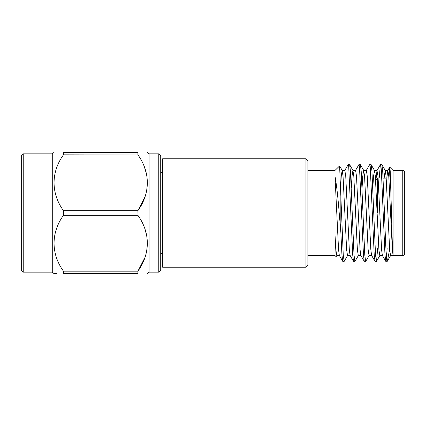 <?xml version="1.0" encoding="UTF-8"?>
<svg xmlns="http://www.w3.org/2000/svg" width="426" height="426" viewBox="0 0 426 426"><rect width="100%" height="100%" fill="white"/><g stroke="black" fill="none" stroke-linecap="round" stroke-linejoin="round"><path stroke-width="0.64" d="M158.781 153.829L160.719 155.762L160.719 270.238L158.781 272.171L158.781 153.829L149.1 153.829L147.508 152.487M305.948 158.781L307.881 160.719L307.881 265.281L305.948 267.219L305.948 158.781L162.652 158.781L162.652 267.219L305.948 267.219M404.7 172.381L404.7 253.619C404.572 254.807 403.928 255.451 402.762 255.557L402.762 170.443C403.928 170.549 404.572 171.193 404.7 172.381M307.881 170.443L334.99 170.443L334.99 255.557L336.119 256.686L334.99 234.476L335.874 249.854L336.774 255.552L339.463 255.552M393.081 213L393.081 170.443L393.081 255.552L402.762 255.557M389.923 247.852L387.383 261.154L385.759 261.308L384.976 254.924L381.392 171.076L380.966 166.3L380.381 164.692L379.199 178.148M387.229 261.388C386.307 262.98 385.408 239.183 384.492 213L382.697 171.076L381.914 164.692L380.498 164.59M340.843 195.619L340.843 232.181L341.945 254.924L342.728 261.308L344.149 261.41L343.255 254.924L339.602 165.932L334.99 170.443M358.415 255.44L355.023 261.308L353.489 261.308L352.707 254.924L348.697 166.3L348.106 164.692L344.714 170.56M354.906 261.41L354.011 254.924L350.428 171.076L349.645 164.692L348.223 164.59M369.177 255.44L365.78 261.308L364.246 261.308L363.463 254.924L359.453 166.3L358.868 164.692L355.47 170.56M365.662 261.41L364.768 254.924L361.184 171.076L360.401 164.692L358.98 164.59M377.718 247.852L376.536 261.308L375.002 261.308L374.22 254.924L370.21 166.3L369.624 164.692L366.227 170.56M376.424 261.41L375.524 254.924L371.941 171.076L371.158 164.692L369.736 164.59M347.659 255.44L344.149 261.41M389.002 178.148L389.705 167.168L390.211 170.943L391.483 213C391.989 234.098 392.527 253.481 393.049 255.195L392.357 249.854L388.768 176.146L387.873 170.448L385.184 170.448L384.145 178.148M342.728 261.308L339.33 255.44L338.569 249.854L334.99 176.242C336.471 183.973 337.877 196.226 339.213 213L340.843 232.181M336.902 255.446L336.119 256.686M158.781 272.171L149.1 272.171L149.1 153.829M23.238 153.829L21.3 155.762L21.3 270.238L23.238 272.171L23.238 153.829L52.281 153.829L53.878 152.487M23.238 272.171L52.281 272.171L52.281 153.829M144.792 197.259L137.917 210.652C150.426 193.266 150.511 172.338 137.907 154.819L137.907 152.487C150.469 152.487 150.469 152.487 137.907 152.487C150.469 152.487 150.469 152.487 137.907 152.487L63.474 152.487C50.928 152.492 50.928 152.492 63.474 152.487L63.474 154.819C50.966 172.045 50.886 193.329 63.474 210.668L63.474 215.332C50.966 232.559 50.886 253.843 63.474 271.181L63.474 273.513C50.928 273.508 50.928 273.508 63.474 273.513L137.907 273.513C150.469 273.513 150.469 273.513 137.907 273.513C150.469 273.513 150.469 273.513 137.907 273.513L137.907 271.181C150.426 253.774 150.511 232.852 137.907 215.332L63.474 215.332M63.474 154.819L138.013 154.989M144.792 168.233L146.635 174.585M147.508 182.743L146.635 190.901M138.013 215.497L137.907 210.668L63.474 210.668M56.594 273.513L53.878 273.513L52.281 272.171M63.474 271.181L137.907 271.181L144.792 257.767M144.792 228.741L146.635 235.099M147.508 243.257L146.635 251.415M387.17 247.852L386.526 258.087M389.705 167.168L387.74 170.56L386.835 178.148M385.759 261.308L382.362 255.44L381.595 249.854L378.011 176.146L376.983 170.56L375.977 179.761M375.002 261.308L371.605 255.44L370.838 249.854L367.255 176.146L366.355 170.448L363.666 170.448L362.771 176.146L362.052 188.175M364.246 261.308L360.849 255.44L360.082 249.854L356.498 176.146L355.598 170.448L352.909 170.448L352.014 176.146L351.296 188.175M353.489 261.308L350.092 255.44L349.325 249.854L345.736 176.146L344.842 170.448L342.153 170.448L341.258 176.146L340.608 186.817M393.081 255.552L390.562 255.552L389.662 249.854L386.078 176.146L385.184 170.448M382.495 255.552L379.806 255.552L378.906 249.854L375.322 176.146L374.555 170.56L373.527 176.146L372.809 188.175M371.733 255.552L369.044 255.552L368.149 249.854L364.565 176.146L363.666 170.448M360.976 255.552L358.287 255.552L357.393 249.854L353.804 176.146L352.909 170.448M350.22 255.552L347.531 255.552L346.636 249.854L343.047 176.146L342.153 170.448M377.59 213L377.59 178.148L375.652 180.081L375.652 181.226M389.779 167.141L393.081 170.443L402.762 170.443M160.719 172.338L162.652 172.338M160.719 253.662L162.652 253.662M149.1 272.171L147.508 273.513M307.881 255.557L334.99 255.557M377.117 170.448L374.427 170.448M376.983 170.56L380.381 164.692M387.383 261.154L390.69 255.44M385.312 170.56L381.914 164.692M379.933 255.44L376.536 261.308M374.555 170.56L371.158 164.692M363.799 170.56L360.401 164.692M353.037 170.56L349.645 164.692M342.28 170.56L339.602 165.932M383.096 178.148L386.217 178.148"/></g></svg>
